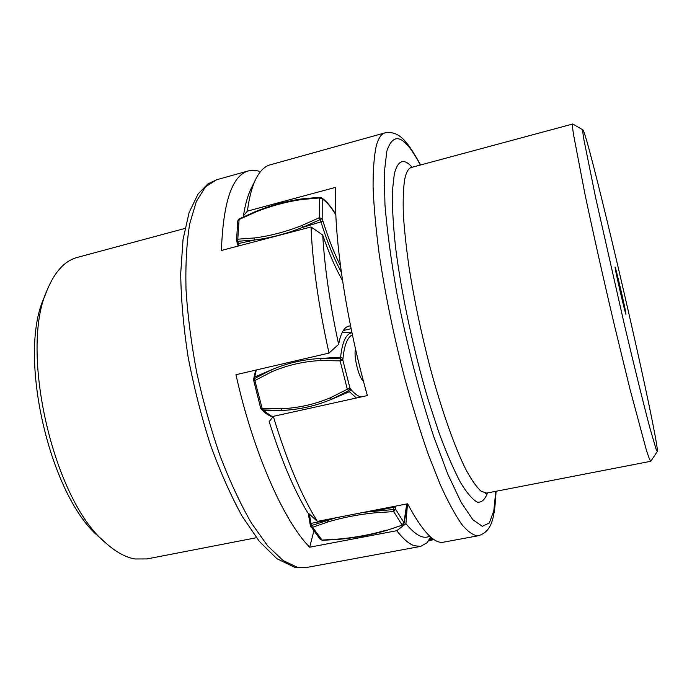 <?xml version="1.0" encoding="UTF-8"?>
<svg xmlns="http://www.w3.org/2000/svg" width="692" height="692" viewBox="0 0 692 692"><rect width="100%" height="100%" fill="white"/><g stroke="black" fill="none" stroke-linecap="round" stroke-linejoin="round"><path stroke-width="1.04" d="M478.189 535.764L443.511 542.173C434.308 544.102 422.336 531.309 407.597 503.793L317.334 521.387C301.418 495.628 286.739 460.613 273.305 416.35L367.383 395.573C345.792 319.618 333.267 233.299 335.802 187.307L247.407 211.121C249.207 197.393 252.035 186.658 255.876 178.943L255.884 178.917C259.742 171.296 264.301 166.66 269.569 165.016L385.02 132.847C381.353 133.815 378.455 138.089 376.327 145.666C374.113 155.778 373.04 169.557 373.083 186.996C373.844 206.424 375.868 228.689 379.147 253.782C385.115 293.84 393.627 335.265 404.682 378.066C412.207 405.451 420.027 430.744 428.123 453.917L440.077 484.244C447.854 501.389 455.094 514.779 461.798 524.432C468.086 531.871 473.553 535.651 478.189 535.764C492.341 531.543 494.581 517.616 496.077 491.268M255.884 178.917L251.205 188.38C247.822 195.17 245.236 204.287 243.446 215.74L247.407 211.121M243.446 215.74L244.319 216.414M273.305 416.35L269.171 421.584C280.909 458.986 293.693 489.253 307.507 512.4L317.334 521.387M625.551 311.339L625.966 314.237C625.784 315.725 617.143 279.187 615.396 269.508L615.05 267.008C615.326 265.944 623.63 301.02 625.551 311.339M652.772 423.504C656.206 440.804 657.72 450.137 657.305 451.513L656.18 449.497L649.978 428.244C643.949 405.607 634.694 368.239 624.366 324.548L595.613 197.601L583.979 140.078C582.768 132.959 582.422 129.568 582.941 129.906C587.586 134.404 637.194 344.244 652.772 423.504M582.941 129.906L572.777 123.998C572.232 124.11 572.474 127.579 573.495 134.412L584.887 193.777C592.819 231.448 603.675 279.827 614.591 325.993L630.014 389.267L646.345 450.008C648.525 456.841 649.996 460.595 650.774 461.287L657.305 451.513M260.564 171.521L254.422 170.241L248.566 170.855C232.209 175.301 223.161 201.83 221.431 250.443L311.037 226.976C312.524 263.704 318.519 305.743 329.011 353.084L235.972 374.701C253.047 452.066 284.031 521.578 309.679 547.19L396.715 530.712C403.133 538.86 408.929 543.86 414.101 545.703L420.684 546.395L427.275 542.597L430.597 536.94M429.723 536.144C423.469 539.492 415.537 535.34 405.936 523.688L396.715 530.712M309.679 547.19L313.883 530.876M405.936 523.688L407.476 503.819M350.559 325.897L348.829 326.079C344.132 327.195 340.724 333.284 338.622 344.331C329.902 303.805 324.6 267.38 322.723 235.046C329.193 253.782 335.784 268.92 342.505 280.468M343.301 330.542L351.129 328.691M329.011 353.084L338.622 344.331M322.723 235.046L311.037 226.976M47.229 289.887L44.167 297.595C17.11 355.29 49.971 497.418 99.613 537.373L105.755 542.952C53.699 501.242 18.779 350.213 47.229 289.887C54.867 271.523 64.901 260.702 77.331 257.415L184.911 228.447M256.429 537.719L147.05 558.92L135.044 558.98C125.676 557.406 115.91 552.06 105.755 542.952M272.76 417.138C268.34 415.295 264.872 413.038 262.346 410.365L263.488 410.823L281.462 410.442C298.685 409.768 315.336 406.074 331.399 399.362L348.586 390.746L350.014 388.376L347.323 389.25L340.118 360.869L342.817 360.039L340.455 358.767L320.95 358.447C303.33 359.356 286.678 363.213 270.987 370.021L254.371 378.611L253.497 379.674L255.685 370.125M386.949 530.332L402.675 524.994L403.981 523.559L403.946 522.607L402.009 524.856L393.705 511.604L395.686 509.329L364.295 512.236M322.212 198.915L321.382 197.644L320.076 197.272L322.091 198.128L322.913 199.4L322.212 198.915L322.187 218.655L319.332 217.712L319.401 197.973L322.212 198.915M320.223 219.572L322.187 218.655L322.896 220.956L320.941 221.873L319.332 217.712L301.928 225.488C285.874 231.803 270.07 235.955 254.509 237.944L237.823 239.19L236.526 240.461L236.629 241.3L237.659 241.292L254.544 240.012C270.312 238.005 286.324 233.801 302.577 227.408L320.223 219.572M236.707 241.145L237.382 243.541L238.411 243.532L239.172 245.798M236.526 240.461L237.806 220.765L239.086 219.494L237.659 241.292L238.411 243.532L254.544 240.012L254.509 237.944M253.635 380.557L255.037 380.436L271.454 371.933C286.972 365.212 303.433 361.406 320.837 360.523L340.118 360.869L340.62 357.159C342.255 341.874 346.043 333.743 351.977 332.765M352.418 334.85C347.496 337.09 344.348 344.953 342.972 358.43L342.817 360.039L350.014 388.376L350.818 389.337L349.399 391.698L347.323 389.25L330.361 397.788C314.479 404.431 298.027 408.081 281.004 408.747L260.763 408.401L253.497 379.674M260.884 408.444L262.536 409.923L281.462 410.442L281.004 408.747M336.174 517.711L310.423 525.885L308.191 513.023M310.526 525.868L310.82 526.776L312.507 527.339L327.792 521.993C342.41 517.564 358.153 514.502 375.029 512.815L393.705 511.604L393.039 506.631M386.326 530.15C371.656 534.449 356.216 537.381 340.023 538.947L322.04 540.089L320.37 539.526L310.423 525.885M433.348 539.111L428.608 540.331M363.438 381.136C359.001 378.732 353.24 355.351 355.584 349.209M495.792 491.32L493.803 510.834L489.322 522.97L482.298 526.309L472.826 519.701L461.192 502.418L447.949 474.504L433.867 436.981C419.586 393.86 406.342 342.471 396.689 292.405C391.006 259.837 387.096 230.6 384.96 204.685L384.276 172.844L386.837 151.185C393.523 130.788 404.69 135.407 420.338 165.051M412.19 167.239C403.773 157.845 397.805 160.12 394.293 174.064L392.347 191.502C392.139 206.752 393.203 225.315 395.547 247.191C401.299 293.131 413.453 350.221 428.054 399.327L439.143 433.201C446.617 453.269 453.744 469.73 460.526 482.575C466.944 493.102 472.575 499.65 477.419 502.21C481.736 502.574 485.101 499.486 487.505 492.929M485.628 493.569L486.761 493.076L481.165 491.277C476.797 487.376 471.875 480.447 466.382 470.491C455.051 448.139 441.816 411.013 430.069 367.331C421.316 333.518 414.37 300.57 409.232 268.487C406.316 248.281 404.362 230.194 403.349 214.235C402.891 199.789 403.332 188.207 404.673 179.488C406.161 172.239 408.427 168.217 411.463 167.438L572.777 123.998M306.297 567.544L297.378 567.328L283.123 560.546L267.588 545.78L251.412 523.057C240.531 504.139 230.177 481.995 220.35 456.608C211.095 429.836 203.232 401.87 196.762 372.72C191.295 343.613 187.705 315.82 186.001 289.342C185.421 264.292 186.65 242.477 189.686 223.879L196.338 201.484L205.515 186.788L216.622 179.756L208.015 183.812L198.154 193.855L189.124 212.47L183.034 239.536L180.698 273.582C181.053 299.394 183.51 327.134 188.086 356.804C193.821 386.845 201.242 416.091 210.351 444.532C220.186 471.676 230.808 495.61 242.2 516.327L259.491 541.585L276.982 558.755L294.688 567.293L306.297 567.544L420.684 546.395M342.972 358.43L340.62 357.159L320.95 358.447L320.837 360.523M350.818 389.337C354.486 393.661 357.902 396.205 361.06 396.974M356.423 397.995L349.399 391.698L331.399 399.362L330.361 397.788M395.08 506.233L395.218 506.976L374.727 510.999L375.029 512.815M395.218 506.976L395.686 509.329L403.946 522.607L406.732 503.966M404.24 521.5C405.451 516.872 406.247 511.033 406.611 503.984M335.862 214.849C331.2 207.245 326.883 202.099 322.913 199.4M319.401 197.973L320.076 197.272L302.837 198.777L302.361 199.46L319.401 197.973M322.896 220.956C328.224 238.065 334.072 252.995 340.438 265.754M341.303 272.155C333.951 258.531 327.16 241.776 320.941 221.873L302.586 227.408L301.928 225.488M302.361 199.46C286.765 201.64 271.264 205.801 255.858 211.96L239.086 219.494L238.991 218.992M266.031 166.642L264.283 167.853M256.291 369.978L254.673 377.002L253.791 378.057M271.454 371.933L270.987 370.021L254.673 377.002L254.371 378.611L262.536 409.923L272.812 417.068M309.341 514.069L310.95 523.394L309.99 523.567M326.866 520.315L310.95 523.394L311.391 525.712L322.04 540.089L320.37 539.526M327.792 521.993L326.866 520.323M432.215 538.272L429.17 539.379M303.044 198.812L302.828 198.768C287.076 200.983 271.428 205.187 255.876 211.397L255.91 211.389M255.858 211.96L255.867 211.389L238.974 219.001L237.806 220.765M420.624 164.973C407.995 142.5 399.872 130.425 385.02 132.847M410.226 167.49L411.463 167.438M486.761 493.076L650.774 461.287M248.566 170.855L216.622 179.756M322.091 540.365L340.204 539.215C356.51 537.641 372.054 534.682 386.854 530.357L402.683 525.012L404.266 522.451M335.854 214.546C331.217 206.813 326.624 201.337 322.091 198.128M238.23 246.049L237.382 243.541M266.074 166.625L263.54 168.467M342.09 332.714L351.96 332.696M260.763 408.401L262.346 410.365M433.945 539.518L428.227 540.988"/></g></svg>
